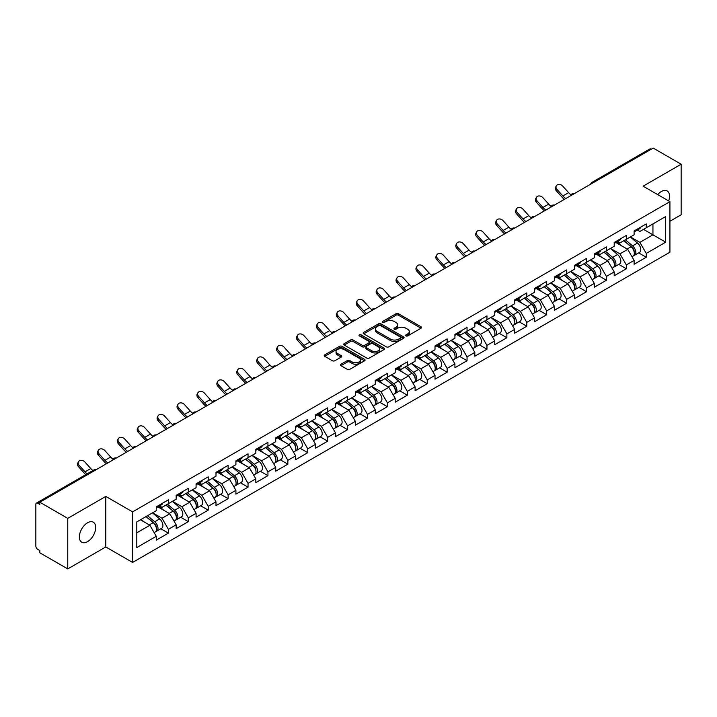 <?xml version="1.0" encoding="UTF-8"?>
<svg xmlns="http://www.w3.org/2000/svg" width="717" height="717" viewBox="0 0 717 717"><rect width="100%" height="100%" fill="white"/><g stroke="black" fill="none" stroke-linecap="round" stroke-linejoin="round"><path stroke-width="1.08" d="M405.947 335.897A1.237 0.717 0 0 0 407.704 335.897L421.013 328.216A1.775 1.022 0 0 0 421.533 327.49A1.775 1.022 0 0 0 421.013 326.764L398.464 313.75A1.775 1.022 0 0 0 395.963 313.75L382.645 321.431A1.237 0.717 0 0 0 382.286 321.942A1.237 0.717 0 0 0 382.645 322.444A1.237 0.717 0 0 0 384.402 322.444L386.122 321.449A5.673 3.271 0 0 1 394.144 321.449L396.026 322.533A5.673 3.271 0 0 1 397.684 324.855A5.673 3.271 0 0 1 396.026 327.167L394.296 328.162A1.237 0.717 0 0 0 393.938 328.664A1.237 0.717 0 0 0 394.296 329.175A1.237 0.717 0 0 0 396.053 329.175L397.774 328.18A5.673 3.271 0 0 1 405.795 328.18L407.677 329.264A5.673 3.271 0 0 1 409.335 331.577A5.673 3.271 0 0 1 407.677 333.889L405.947 334.884A1.237 0.717 0 0 0 405.589 335.395A1.237 0.717 0 0 0 405.947 335.897L405.947 334.884M87.537 522.783A11.553 6.668 -60 0 1 93.318 522.209A11.553 6.668 -60 0 1 95.083 531.467A11.553 6.668 -60 0 1 87.537 541.649A11.553 6.668 -60 0 1 81.765 542.222A11.553 6.668 -60 0 1 79.99 532.964A11.553 6.668 -60 0 1 87.537 522.783M657.704 194.603A11.553 6.668 -60 0 1 661.37 191.493A11.553 6.668 -60 0 1 667.142 190.919A11.553 6.668 -60 0 1 668.665 200.939M340.96 364.236A1.775 1.022 0 0 0 340.441 364.953A1.775 1.022 0 0 0 340.96 365.679L347.288 369.336A1.775 1.022 0 0 0 349.797 369.336L364.577 360.794A1.775 1.022 0 0 0 365.096 360.077A1.775 1.022 0 0 0 364.577 359.351L342.027 346.329A1.775 1.022 0 0 0 339.526 346.329L324.738 354.87A1.775 1.022 0 0 0 324.218 355.587A1.775 1.022 0 0 0 324.738 356.313L332.383 360.723A1.775 1.022 0 0 0 334.884 360.723L341.211 357.075A1.775 1.022 0 0 0 341.731 356.349A1.775 1.022 0 0 0 341.211 355.623L337.42 353.436A4.741 2.734 0 0 1 336.04 351.5A4.741 2.734 0 0 1 338.962 348.973A4.741 2.734 0 0 1 344.124 349.573L358.975 358.142A4.741 2.734 0 0 1 360.355 360.077A4.741 2.734 0 0 1 357.433 362.605A4.741 2.734 0 0 1 352.271 362.013L349.797 360.579A1.775 1.022 0 0 0 347.288 360.579L340.96 364.236L340.96 365.679M105.793 496.406L67.756 518.364L39.802 502.223L653.196 148.087L681.15 164.22L643.113 186.187L669.92 201.656L132.591 511.875L105.793 496.406L105.793 546.954L132.591 562.433L132.591 511.875M386.248 346.84A1.775 1.022 0 0 0 388.757 346.84L403.537 338.307A1.775 1.022 0 0 0 404.056 337.582A1.775 1.022 0 0 0 403.537 336.856L380.987 323.842A1.775 1.022 0 0 0 378.486 323.842L363.698 332.374A1.775 1.022 0 0 0 363.178 333.1A1.775 1.022 0 0 0 363.698 333.817L386.248 346.84M359.871 336.165A1.237 0.717 0 0 1 361.135 336.345L361.135 334.866L384.061 348.103A1.775 1.022 0 0 1 384.581 348.829A1.775 1.022 0 0 1 384.061 349.555L369.273 358.088A1.775 1.022 0 0 1 366.772 358.088L344.223 345.065L344.223 343.622A1.775 1.022 0 0 0 343.703 344.339A1.775 1.022 0 0 0 344.223 345.065M344.223 343.622L350.55 339.966A1.775 1.022 0 0 1 353.051 339.966L362.202 345.244A1.775 1.022 0 0 0 364.702 345.244L368.897 342.825A1.775 1.022 0 0 0 369.416 342.099A1.775 1.022 0 0 0 368.897 341.382L359.378 335.879A1.237 0.717 0 0 1 359.011 335.377A1.237 0.717 0 0 1 359.782 334.714A1.237 0.717 0 0 1 361.135 334.866M132.591 562.433L669.92 252.205L669.92 201.656M160.823 528.77L168.396 533.134L168.396 529.307L162.015 518.257L152.569 512.798M168.396 533.134L156.27 540.134L156.27 536.307L136.804 547.546L136.804 521.904L156.27 510.665L156.27 506.829L168.396 499.83L168.396 503.666L176.176 499.166L176.176 495.339L188.302 488.34L188.302 492.167L196.091 487.677L196.091 483.841L208.217 476.841L208.217 480.677L215.996 476.178L215.996 472.342L228.123 465.342L228.123 469.178L235.911 464.679L235.911 460.852L248.037 453.852L248.037 457.679L255.826 453.189L255.826 449.353L267.943 442.353L267.943 446.189L275.731 441.69L275.731 437.863L287.858 430.863L287.858 434.69L295.646 430.2L295.646 426.364L307.763 419.364L307.763 423.2L315.552 418.701L315.552 414.874L327.678 407.865L327.678 411.701L335.466 407.211L335.466 403.375L347.584 396.376L347.584 400.203L355.372 395.712L355.372 391.876L367.498 384.877L367.498 388.713L375.287 384.213L375.287 380.386L387.404 373.387L387.404 377.214L395.192 372.723L395.192 368.888L407.319 361.888L407.319 365.724L415.107 361.225L415.107 357.398L427.233 350.398L427.233 354.225L435.013 349.735L435.013 345.899L447.139 338.899L447.139 342.735L454.928 338.236L454.928 334.4L467.054 327.4L467.054 331.236L474.833 326.737L474.833 322.91L486.96 315.91L486.96 319.737L494.748 315.247L494.748 311.411L506.874 304.411L506.874 308.247L514.654 303.748L514.654 299.921L526.78 292.921L526.78 296.748L534.568 292.258L534.568 288.422L546.695 281.423L546.695 285.258L554.474 280.759L554.474 276.932L566.6 269.933L566.6 273.76L574.389 269.269L574.389 265.433L586.515 258.434L586.515 262.261L594.294 257.77L594.294 253.935L606.421 246.935L606.421 250.771L614.209 246.272L614.209 242.445L626.335 235.445L626.335 239.272L634.115 234.782L634.115 230.946L646.241 223.946L646.241 227.782L665.708 216.543L665.708 242.185L646.241 253.424L639.86 242.373L630.413 236.915M638.668 252.886L646.241 257.251L646.241 253.424M646.241 257.251L634.115 264.25L634.115 260.423L626.335 264.914L619.954 253.863L610.508 248.414M618.762 264.376L626.335 268.75L626.335 264.914M626.335 268.75L614.209 275.749L614.209 271.922L606.421 276.412L600.039 265.362L590.593 259.904M598.847 275.875L606.421 280.248L606.421 276.412M606.421 280.248L594.294 287.248L594.294 283.412L586.515 287.911L580.134 276.852L570.687 271.402M578.942 287.365L586.515 291.738L586.515 287.911M586.515 291.738L574.389 298.738L574.389 294.911L566.6 299.401L560.219 288.351L550.773 282.901M559.027 298.864L566.6 303.237L566.6 299.401M566.6 303.237L554.474 310.237L554.474 306.401L546.695 310.9L540.313 299.849L530.867 294.391M539.121 310.362L546.695 314.727L546.695 310.9M546.695 314.727L534.568 321.727L534.568 317.9L526.78 322.39L520.399 311.339L510.952 305.89M519.207 321.852L526.78 326.226L526.78 322.39M526.78 326.226L514.654 333.226L514.654 329.39L506.874 333.889L500.493 322.838L491.046 317.38M499.301 333.351L506.874 337.725L506.874 333.889M506.874 337.725L494.748 344.725L494.748 340.889L486.96 345.388L480.578 334.328L471.132 328.879M479.386 344.841L486.96 349.215L486.96 345.388M486.96 349.215L474.833 356.215L474.833 352.388L467.054 356.878L460.673 345.827L451.226 340.369M459.48 356.34L467.054 360.714L467.054 356.878M467.054 360.714L454.928 367.713L454.928 363.877L447.139 368.377L440.758 357.317L431.311 351.868M439.566 367.83L447.139 372.204L447.139 368.377M447.139 372.204L435.013 379.203L435.013 375.376L427.233 379.867L420.843 368.816L411.406 363.367M419.66 379.329L427.233 383.703L427.233 379.867M427.233 383.703L415.107 390.702L415.107 386.866L407.319 391.365L400.937 380.315L391.491 374.857M399.745 390.828L407.319 395.192L407.319 391.365M407.319 395.192L395.192 402.192L395.192 398.365L387.404 402.855L381.023 391.805L371.585 386.355M379.84 402.318L387.404 406.691L387.404 402.855M387.404 406.691L375.287 413.691L375.287 409.864L367.498 414.354L361.117 403.304L351.671 397.845M359.925 413.817L367.498 418.19L367.498 414.354M367.498 418.19L355.372 425.19L355.372 421.354L347.584 425.853L341.202 414.793L331.765 409.344M340.019 425.306L347.584 429.68L347.584 425.853M347.584 429.68L335.466 436.68L335.466 432.853L327.678 437.343L321.297 426.292L311.85 420.843M320.105 436.805L327.678 441.179L327.678 437.343M327.678 441.179L315.552 448.179L315.552 444.343L307.763 448.842L301.382 437.791L291.944 432.333M300.19 448.304L307.763 452.669L307.763 448.842M307.763 452.669L295.646 459.669L295.646 455.842L287.858 460.332L281.476 449.281L272.03 443.832M280.284 459.794L287.858 464.168L287.858 460.332M287.858 464.168L275.731 471.168L275.731 467.332L267.943 471.831L261.562 460.78L252.124 455.322M260.37 471.293L267.943 475.658L267.943 471.831M267.943 475.658L255.826 482.666L255.826 478.831L248.037 483.33L241.656 472.27L232.209 466.821M240.464 482.783L248.037 487.157L248.037 483.33M248.037 487.157L235.911 494.156L235.911 490.329L228.123 494.82L221.741 483.769L212.295 478.311M220.549 494.282L228.123 498.656L228.123 494.82M228.123 498.656L215.996 505.655L215.996 501.819L208.217 506.319L201.835 495.259L192.389 489.81M200.643 505.772L208.217 510.146L208.217 506.319M208.217 510.146L196.091 517.145L196.091 513.318L188.302 517.808L181.921 506.758L172.474 501.308M180.729 517.271L188.302 521.644L188.302 517.808M188.302 521.644L176.176 528.644L176.176 524.808L168.396 529.307M159.541 505.924L162.015 507.349L168.396 503.666M162.015 518.257L169.795 513.757L157.883 506.883M176.176 524.808L169.795 513.757M179.456 494.425L181.921 495.85L188.302 492.167M181.921 506.758L189.709 502.267L177.798 495.384M196.091 513.318L189.709 502.267M199.362 482.935L201.835 484.36L208.217 480.677M201.835 495.259L209.615 490.769L197.704 483.894M215.996 501.819L209.615 490.769M219.277 471.436L221.741 472.862L228.123 469.178M221.741 483.769L229.53 479.27L217.618 472.395M235.911 490.329L229.53 479.27M239.191 459.947L241.656 461.363L248.037 457.679M241.656 472.27L249.435 467.78L237.524 460.897M255.826 478.831L249.435 467.78M259.097 448.448L261.562 449.873L267.943 446.189M261.562 460.78L269.35 456.281L257.439 449.407M275.731 467.332L269.35 456.281M279.012 436.949L281.476 438.374L287.858 434.69M281.476 449.281L289.265 444.791L277.345 437.908M295.646 455.842L289.265 444.791M298.917 425.459L301.382 426.884L307.763 423.2M301.382 437.791L309.17 433.292L297.259 426.418M315.552 444.343L309.17 433.292M318.832 413.96L321.297 415.385L327.678 411.701M321.297 426.292L329.085 421.793L317.165 414.919M335.466 432.853L329.085 421.793M338.738 402.47L341.202 403.895L347.584 400.203M341.202 414.793L348.991 410.303L337.08 403.429M355.372 421.354L348.991 410.303M358.652 390.971L361.117 392.396L367.498 388.713M361.117 403.304L368.905 398.804L356.994 391.93M375.287 409.864L368.905 398.804M378.558 379.472L381.023 380.897L387.404 377.214M381.023 391.805L388.811 387.314L376.9 380.431M395.192 398.365L388.811 387.314M398.473 367.982L400.937 369.407L407.319 365.724M400.937 380.315L408.726 375.816L396.815 368.941M415.107 386.866L408.726 375.816M418.378 356.483L420.843 357.908L427.233 354.225M420.843 368.816L428.632 364.326L416.72 357.442M435.013 375.376L428.632 364.326M438.293 344.994L440.758 346.419L447.139 342.735M440.758 357.317L448.546 352.827L436.635 345.952M454.928 363.877L448.546 352.827M458.199 333.495L460.673 334.92L467.054 331.236M460.673 345.827L468.452 341.328L456.541 334.454M474.833 352.388L468.452 341.328M478.114 322.005L480.578 323.421L486.96 319.737M480.578 334.328L488.367 329.838L476.455 322.955M494.748 340.889L488.367 329.838M498.019 310.506L500.493 311.931L506.874 308.247M500.493 322.838L508.272 318.339L496.361 311.465M514.654 329.39L508.272 318.339M517.934 299.007L520.399 300.432L526.78 296.748M520.399 311.339L528.187 306.849L516.276 299.966M534.568 317.9L528.187 306.849M537.84 287.517L540.313 288.942L546.695 285.258M540.313 299.849L548.093 295.35L536.182 288.476M554.474 306.401L548.093 295.35M557.754 276.018L560.219 277.443L566.6 273.76M560.219 288.351L568.007 283.851L556.096 276.977M574.389 294.911L568.007 283.851M577.66 264.528L580.134 265.953L586.515 262.261M580.134 276.852L587.913 272.361L576.002 265.487M594.294 283.412L587.913 272.361M597.575 253.029L600.039 254.454L606.421 250.771M600.039 265.362L607.828 260.863L595.917 253.988M614.209 271.922L607.828 260.863M617.48 241.53L619.954 242.955L626.335 239.272M619.954 253.863L627.733 249.373L615.822 242.489M634.115 260.423L627.733 249.373M651.287 149.19L593.47 182.575M592.654 183.041A2.707 1.559 120 0 1 593.344 182.494A2.707 1.559 60 0 0 591.982 182.369L649.799 148.984A2.707 1.559 60 0 1 651.153 149.118M637.395 230.04L639.86 231.466L646.241 227.782M639.86 242.373L652.945 234.817L652.945 223.91L665.708 216.543M643.499 229.368L665.708 242.185M669.92 221.257L681.15 214.777L681.15 164.22M67.756 518.364L67.756 568.913L39.802 552.78L39.802 550.566L37.768 549.383A2.707 1.559 -120 0 1 35.85 546.067L35.85 504.365A2.707 1.559 -120 0 1 36.415 503.119A2.707 1.559 -120 0 1 37.768 503.253L39.802 504.436L39.802 502.223M67.756 568.913L105.793 546.954M136.804 532.803L149.889 525.256L140.442 519.798M156.27 536.307L149.889 525.256M406.449 336.076L407.677 335.368A5.673 3.271 0 0 0 409.335 333.055L409.335 331.577M397.684 324.855L397.684 326.325A5.673 3.271 0 0 1 396.026 328.637L394.798 329.345M421.013 326.764L421.013 328.216L398.464 315.22A1.775 1.022 0 0 0 395.963 315.22L383.147 322.623M403.519 338.316L380.987 325.312A1.775 1.022 0 0 0 378.486 325.312L363.725 333.835M400.409 338.083A1.237 0.717 0 0 0 400.767 337.582A1.237 0.717 0 0 0 400.409 337.071L380.61 325.643A1.237 0.717 0 0 0 378.863 325.643L377.043 326.692A5.673 3.271 0 0 0 375.385 329.013A5.673 3.271 0 0 0 377.043 331.326L390.577 339.132A5.673 3.271 0 0 0 398.589 339.132L400.409 338.083L400.409 339.562A1.237 0.717 0 0 0 400.767 339.051L400.767 337.582M375.385 329.013L375.385 330.483A5.673 3.271 0 0 0 377.043 332.796L377.043 331.326M400.409 339.562L398.589 340.611A5.673 3.271 0 0 1 390.577 340.611L377.043 332.796M344.241 345.083L350.55 341.444L350.55 339.966M369.416 342.099L369.416 343.577A1.775 1.022 0 0 1 368.897 344.294L364.702 346.723A1.775 1.022 0 0 1 362.202 346.723L353.051 341.444A1.775 1.022 0 0 0 350.55 341.444M361.135 336.345L384.034 349.564M371.684 350.73A4.741 2.734 0 0 0 376.855 351.321A4.741 2.734 0 0 0 379.777 348.794A4.741 2.734 0 0 0 378.388 346.858L373.163 343.837A1.775 1.022 0 0 0 370.653 343.837L366.459 346.257A1.775 1.022 0 0 0 365.939 346.983A1.775 1.022 0 0 0 366.459 347.709L371.684 350.73L371.684 352.199A4.741 2.734 0 0 0 376.855 352.791A4.741 2.734 0 0 0 379.777 350.263L379.777 348.794M365.939 346.983L365.939 348.453A1.775 1.022 0 0 0 366.459 349.179L366.459 347.709M371.684 352.199L366.459 349.179M360.355 360.077L360.355 361.547A4.741 2.734 0 0 1 357.433 364.075A4.741 2.734 0 0 1 352.271 363.483L349.797 362.058A1.775 1.022 0 0 0 347.288 362.058L340.987 365.697M336.04 351.5L336.04 352.979A4.741 2.734 0 0 0 337.42 354.915L337.42 353.436M341.211 355.623L341.211 357.075L337.42 354.915M364.55 360.812L342.027 347.808A1.775 1.022 0 0 0 339.526 347.808L324.765 356.331M632.6 247.903L631.704 247.392M633.738 255.494A5.96 3.442 -120 0 0 634.608 255.225A5.96 3.442 -120 0 0 635.674 251.067A5.96 3.442 -120 0 0 632.573 245.877L625.394 239.819M634.608 255.225L639.519 252.393A5.96 3.442 -120 0 0 640.595 248.225A5.96 3.442 -120 0 0 637.494 243.045L630.306 236.977M624.005 240.616L632.206 247.526A3.612 2.088 60 0 1 634.151 251.981M631.991 256.74L633.075 256.112A5.96 3.442 -120 0 0 634.151 251.954A5.96 3.442 -120 0 0 631.041 246.765L623.862 240.706M621.791 245.94L616.943 241.844M564.342 199.389A14.439 8.335 60 0 1 562.173 197.309L556.32 190.785A4.06 3.11 -152.4 0 1 555.585 187.245L556.284 185.909A4.06 3.11 27.6 0 0 557.01 189.449L562.872 195.974A12.09 6.982 -120 0 0 565.803 198.546M571.064 194.89A12.09 6.982 -120 0 1 568.617 192.658L562.755 186.133A4.06 3.11 27.6 0 0 556.284 185.909M635.719 230.023A5.96 3.442 60 0 1 634.608 231.645A5.96 3.442 60 0 1 634.115 231.851M640.631 227.19A5.96 3.442 60 0 1 639.519 228.813L634.608 231.645M612.685 259.402L611.798 258.882M613.833 266.993A5.96 3.442 -120 0 0 614.693 266.724A5.96 3.442 -120 0 0 615.769 262.565A5.96 3.442 -120 0 0 612.668 257.376L605.48 251.308M614.693 266.724L619.613 263.883A5.96 3.442 -120 0 0 620.68 259.724A5.96 3.442 -120 0 0 617.579 254.535L610.4 248.476M604.099 252.115L612.291 259.025A3.612 2.088 60 0 1 614.245 263.471M612.085 268.23L613.169 267.611A5.96 3.442 -120 0 0 614.236 263.444A5.96 3.442 -120 0 0 611.135 258.254L603.947 252.196M601.877 257.43L597.028 253.343M592.78 270.892L591.884 270.381M593.918 278.492A5.96 3.442 -120 0 0 594.787 278.223A5.96 3.442 -120 0 0 595.854 274.055A5.96 3.442 -120 0 0 592.753 268.866L585.574 262.807M594.787 278.223L599.699 275.382A5.96 3.442 -120 0 0 600.774 271.223A5.96 3.442 -120 0 0 597.673 266.034L590.485 259.966M584.185 263.605L592.385 270.515A3.612 2.088 60 0 1 594.33 274.969M592.17 279.729L593.255 279.101A5.96 3.442 -120 0 0 594.321 274.943A5.96 3.442 -120 0 0 591.22 269.753L584.041 263.695M581.971 268.929L577.122 264.833M572.865 282.39L571.978 281.871M574.012 289.982A5.96 3.442 -120 0 0 574.873 289.713A5.96 3.442 -120 0 0 575.948 285.554A5.96 3.442 -120 0 0 572.847 280.365L565.659 274.306M574.873 289.713L579.793 286.881A5.96 3.442 -120 0 0 580.86 282.713A5.96 3.442 -120 0 0 577.759 277.524L570.58 271.465M564.279 275.104L572.471 282.014A3.612 2.088 60 0 1 574.425 286.459M572.256 291.227L573.349 290.6A5.96 3.442 -120 0 0 574.416 286.433A5.96 3.442 -120 0 0 571.315 281.243L564.127 275.185M562.056 280.419L557.208 276.332M552.959 293.88L552.063 293.37M554.098 301.481A5.96 3.442 -120 0 0 554.967 301.212A5.96 3.442 -120 0 0 556.034 297.044A5.96 3.442 -120 0 0 552.932 291.855L545.754 285.796M554.967 301.212L559.878 298.371A5.96 3.442 -120 0 0 560.954 294.212A5.96 3.442 -120 0 0 557.844 289.023L550.665 282.964M544.364 286.594L552.565 293.513A3.612 2.088 60 0 1 554.51 297.958M552.35 302.717L553.434 302.09A5.96 3.442 -120 0 0 554.501 297.931A5.96 3.442 -120 0 0 551.4 292.742L544.221 286.683M542.151 291.918L537.302 287.831M533.045 305.379L532.157 304.859M534.192 312.97A5.96 3.442 -120 0 0 535.052 312.702A5.96 3.442 -120 0 0 536.128 308.543A5.96 3.442 -120 0 0 533.027 303.354L525.839 297.295M535.052 312.702L539.973 309.869A5.96 3.442 -120 0 0 541.039 305.702A5.96 3.442 -120 0 0 537.938 300.513L530.75 294.454M524.459 298.093L532.65 305.003A3.612 2.088 60 0 1 534.604 309.448M532.435 314.216L533.52 313.589A5.96 3.442 -120 0 0 534.595 309.43A5.96 3.442 -120 0 0 531.494 304.241L524.306 298.173M522.236 303.416L517.387 299.321M544.427 210.888A14.439 8.335 60 0 1 542.267 208.799L536.406 202.275A4.06 3.11 -152.4 0 1 535.68 198.734L536.379 197.408A4.06 3.11 27.6 0 0 537.105 200.948L542.966 207.464A12.09 6.982 -120 0 0 545.888 210.045M551.149 206.388A12.09 6.982 -120 0 1 548.711 204.148L542.85 197.632A4.06 3.11 27.6 0 0 536.379 197.408M615.804 241.521A5.96 3.442 60 0 1 614.693 243.144A5.96 3.442 60 0 1 614.209 243.35M620.716 238.68A5.96 3.442 60 0 1 619.613 240.303L614.693 243.144M524.521 222.378A14.439 8.335 60 0 1 522.352 220.298L516.491 213.774A4.06 3.11 -152.4 0 1 515.765 210.233L516.464 208.898A4.06 3.11 27.6 0 0 517.19 212.438L523.052 218.963A12.09 6.982 -120 0 0 525.973 221.535M531.243 217.887A12.09 6.982 -120 0 1 528.796 215.647L522.935 209.122A4.06 3.11 27.6 0 0 516.464 208.898M595.899 253.011A5.96 3.442 60 0 1 594.787 254.643A5.96 3.442 60 0 1 594.294 254.84M600.81 250.179A5.96 3.442 60 0 1 599.699 251.801L594.787 254.643M504.607 233.876A14.439 8.335 60 0 1 502.447 231.797L496.585 225.272A4.06 3.11 -152.4 0 1 495.859 221.732L496.558 220.397A4.06 3.11 27.6 0 0 497.284 223.937L503.146 230.462A12.09 6.982 -120 0 0 506.068 233.034M511.329 229.377A12.09 6.982 -120 0 1 508.891 227.146L503.029 220.621A4.06 3.11 27.6 0 0 496.558 220.397M575.984 264.51A5.96 3.442 60 0 1 574.873 266.132A5.96 3.442 60 0 1 574.389 266.339M580.895 261.678A5.96 3.442 60 0 1 579.793 263.3L574.873 266.132M484.701 245.366A14.439 8.335 60 0 1 482.532 243.287L476.671 236.762A4.06 3.11 -152.4 0 1 475.945 233.222L476.644 231.887A4.06 3.11 27.6 0 0 477.37 235.427L483.231 241.952A12.09 6.982 -120 0 0 486.153 244.524M491.423 240.876A12.09 6.982 -120 0 1 488.976 238.636L483.115 232.111A4.06 3.11 27.6 0 0 476.644 231.887M556.078 276.009A5.96 3.442 60 0 1 554.967 277.631A5.96 3.442 60 0 1 554.474 277.829M560.99 273.168A5.96 3.442 60 0 1 559.878 274.79L554.967 277.631M464.786 256.865A14.439 8.335 60 0 1 462.626 254.786L456.765 248.261A4.06 3.11 -152.4 0 1 456.039 244.721L456.738 243.386A4.06 3.11 27.6 0 0 457.464 246.926L463.325 253.451A12.09 6.982 -120 0 0 466.247 256.023M471.508 252.366A12.09 6.982 -120 0 1 469.07 250.134L463.209 243.61A4.06 3.11 27.6 0 0 456.738 243.386M536.164 287.499A5.96 3.442 60 0 1 535.052 289.121A5.96 3.442 60 0 1 534.568 289.327M541.075 284.667A5.96 3.442 60 0 1 539.973 286.289L535.052 289.121M513.139 316.878L512.243 316.358M514.277 324.469A5.96 3.442 -120 0 0 515.147 324.201A5.96 3.442 -120 0 0 516.213 320.033A5.96 3.442 -120 0 0 513.112 314.853L505.933 308.785M515.147 324.201L520.058 321.359A5.96 3.442 -120 0 0 521.134 317.201A5.96 3.442 -120 0 0 518.024 312.012L510.845 305.953M504.544 309.583L512.745 316.502A3.612 2.088 60 0 1 514.689 320.947M512.53 325.706L513.614 325.088A5.96 3.442 -120 0 0 514.681 320.92A5.96 3.442 -120 0 0 511.579 315.731L504.401 309.672M502.33 314.906L497.481 310.82M444.881 268.364A14.439 8.335 60 0 1 442.712 266.276L436.85 259.751A4.06 3.11 -152.4 0 1 436.124 256.211L436.823 254.876A4.06 3.11 27.6 0 0 437.549 258.416L443.411 264.94A12.09 6.982 -120 0 0 446.332 267.522M451.602 263.865A12.09 6.982 -120 0 1 449.156 261.624L443.294 255.109A4.06 3.11 27.6 0 0 436.823 254.876M516.258 298.998A5.96 3.442 60 0 1 515.147 300.62A5.96 3.442 60 0 1 514.654 300.817M521.169 296.157A5.96 3.442 60 0 1 520.058 297.779L515.147 300.62M493.224 328.368L492.337 327.857M494.372 335.959A5.96 3.442 -120 0 0 495.232 335.69A5.96 3.442 -120 0 0 496.307 331.532A5.96 3.442 -120 0 0 493.206 326.343L486.018 320.284M495.232 335.69L500.152 332.858A5.96 3.442 -120 0 0 501.219 328.7A5.96 3.442 -120 0 0 498.118 323.51L490.93 317.443M484.638 321.082L492.83 327.992A3.612 2.088 60 0 1 494.784 332.446M492.615 337.205L493.699 336.578A5.96 3.442 -120 0 0 494.775 332.419A5.96 3.442 -120 0 0 491.674 327.23L484.486 321.171M482.416 326.405L477.567 322.309M424.966 279.854A14.439 8.335 60 0 1 422.806 277.775L416.944 271.25A4.06 3.11 -152.4 0 1 416.218 267.71L416.918 266.374A4.06 3.11 27.6 0 0 417.644 269.915L423.505 276.439A12.09 6.982 -120 0 0 426.427 279.012M431.688 275.364A12.09 6.982 -120 0 1 429.25 273.123L423.388 266.599A4.06 3.11 27.6 0 0 416.918 266.374M496.343 310.488A5.96 3.442 60 0 1 495.232 312.11A5.96 3.442 60 0 1 494.748 312.316M501.255 307.656A5.96 3.442 60 0 1 500.152 309.278L495.232 312.11M473.319 339.867L472.422 339.347M474.457 347.458A5.96 3.442 -120 0 0 475.326 347.189A5.96 3.442 -120 0 0 476.393 343.031A5.96 3.442 -120 0 0 473.292 337.841L466.113 331.783M475.326 347.189L480.238 344.348A5.96 3.442 -120 0 0 481.313 340.19A5.96 3.442 -120 0 0 478.203 335L471.024 328.942M464.724 332.58L472.924 339.491A3.612 2.088 60 0 1 474.869 343.936M472.709 348.704L473.794 348.077A5.96 3.442 -120 0 0 474.86 343.909A5.96 3.442 -120 0 0 471.759 338.72L464.58 332.661M462.51 337.895L457.661 333.808M405.051 291.353A14.439 8.335 60 0 1 402.891 289.265L397.03 282.749A4.06 3.11 -152.4 0 1 396.304 279.209L397.003 277.873A4.06 3.11 27.6 0 0 397.729 281.414L403.59 287.938A12.09 6.982 -120 0 0 406.512 290.51M411.782 286.854A12.09 6.982 -120 0 1 409.335 284.622L403.474 278.097A4.06 3.11 27.6 0 0 397.003 277.873M476.438 321.987A5.96 3.442 60 0 1 475.326 323.609A5.96 3.442 60 0 1 474.833 323.815M481.349 319.146A5.96 3.442 60 0 1 480.238 320.777L475.326 323.609M453.404 351.357L452.517 350.846M454.551 358.957A5.96 3.442 -120 0 0 455.412 358.688A5.96 3.442 -120 0 0 456.487 354.521A5.96 3.442 -120 0 0 453.386 349.331L446.198 343.273M455.412 358.688L460.332 355.847A5.96 3.442 -120 0 0 461.398 351.688A5.96 3.442 -120 0 0 458.297 346.499L451.11 340.441M444.818 344.07L453.01 350.989A3.612 2.088 60 0 1 454.954 355.435M452.794 360.194L453.879 359.567A5.96 3.442 -120 0 0 454.954 355.408A5.96 3.442 -120 0 0 451.853 350.219L444.665 344.16M442.595 349.394L437.746 345.307M385.146 302.843A14.439 8.335 60 0 1 382.986 300.764L377.124 294.239A4.06 3.11 -152.4 0 1 376.398 290.699L377.097 289.363A4.06 3.11 27.6 0 0 377.823 292.903L383.685 299.428A12.09 6.982 -120 0 0 386.606 302M391.867 298.353A12.09 6.982 -120 0 1 389.421 296.112L383.568 289.587A4.06 3.11 27.6 0 0 377.097 289.363M456.523 333.486A5.96 3.442 60 0 1 455.412 335.108A5.96 3.442 60 0 1 454.928 335.305M461.434 330.645A5.96 3.442 60 0 1 460.332 332.267L455.412 335.108M433.498 362.856L432.602 362.336M434.636 370.447A5.96 3.442 -120 0 0 435.506 370.178A5.96 3.442 -120 0 0 436.572 366.02A5.96 3.442 -120 0 0 433.471 360.83L426.292 354.772M435.506 370.178L440.417 367.346A5.96 3.442 -120 0 0 441.484 363.178A5.96 3.442 -120 0 0 438.383 357.989L431.204 351.93M424.903 355.569L433.104 362.479A3.612 2.088 60 0 1 435.049 366.925M432.889 371.693L433.973 371.065A5.96 3.442 -120 0 0 435.04 366.898A5.96 3.442 -120 0 0 431.939 361.718L424.76 355.65M422.689 360.884L417.841 356.797M365.231 314.342A14.439 8.335 60 0 1 363.071 312.262L357.209 305.738A4.06 3.11 -152.4 0 1 356.483 302.198L357.183 300.862A4.06 3.11 27.6 0 0 357.908 304.402L363.77 310.927A12.09 6.982 -120 0 0 366.692 313.499M371.962 309.843A12.09 6.982 -120 0 1 369.515 307.611L363.653 301.086A4.06 3.11 27.6 0 0 357.183 300.862M436.608 344.976A5.96 3.442 60 0 1 435.506 346.598A5.96 3.442 60 0 1 435.013 346.804M441.529 342.143A5.96 3.442 60 0 1 440.417 343.766L435.506 346.598M413.584 374.355L412.696 373.835M414.731 381.946A5.96 3.442 -120 0 0 415.591 381.677A5.96 3.442 -120 0 0 416.667 377.509A5.96 3.442 -120 0 0 413.566 372.32L406.378 366.262M415.591 381.677L420.512 378.836A5.96 3.442 -120 0 0 421.578 374.677A5.96 3.442 -120 0 0 418.477 369.488L411.289 363.429M404.997 367.059L413.189 373.978A3.612 2.088 60 0 1 415.134 378.424M412.974 383.183L414.059 382.555A5.96 3.442 -120 0 0 415.134 378.397A5.96 3.442 -120 0 0 412.033 373.207L404.845 367.149M402.775 372.383L397.926 368.296M345.325 325.841A14.439 8.335 60 0 1 343.165 323.752L337.304 317.228A4.06 3.11 -152.4 0 1 336.578 313.688L337.277 312.352A4.06 3.11 27.6 0 0 338.003 315.892L343.864 322.417A12.09 6.982 -120 0 0 346.786 324.989M352.047 321.341A12.09 6.982 -120 0 1 349.6 319.101L343.748 312.576A4.06 3.11 27.6 0 0 337.277 312.352M416.702 356.474A5.96 3.442 60 0 1 415.591 358.097A5.96 3.442 60 0 1 415.107 358.294M421.614 353.633A5.96 3.442 60 0 1 420.512 355.256L415.591 358.097M393.678 385.845L392.782 385.334M394.816 393.436A5.96 3.442 -120 0 0 395.685 393.167A5.96 3.442 -120 0 0 396.752 389.008A5.96 3.442 -120 0 0 393.651 383.819L386.472 377.76M395.685 393.167L400.597 390.335A5.96 3.442 -120 0 0 401.663 386.167A5.96 3.442 -120 0 0 398.562 380.978L391.383 374.919M385.083 378.558L393.274 385.468A3.612 2.088 60 0 1 395.228 389.923M393.068 394.682L394.153 394.054A5.96 3.442 -120 0 0 395.219 389.896A5.96 3.442 -120 0 0 392.118 384.706L384.939 378.639M382.869 383.882L378.02 379.786M325.41 337.331A14.439 8.335 60 0 1 323.25 335.251L317.389 328.727A4.06 3.11 -152.4 0 1 316.663 325.186L317.362 323.851A4.06 3.11 27.6 0 0 318.088 327.391L323.95 333.916A12.09 6.982 -120 0 0 326.871 336.488M332.132 332.831A12.09 6.982 -120 0 1 329.695 330.6L323.833 324.075A4.06 3.11 27.6 0 0 317.362 323.851M396.788 367.964A5.96 3.442 60 0 1 395.685 369.587A5.96 3.442 60 0 1 395.192 369.793M401.708 365.132A5.96 3.442 60 0 1 400.597 366.754L395.685 369.587M373.763 397.343L372.876 396.824M374.91 404.935A5.96 3.442 -120 0 0 375.771 404.666A5.96 3.442 -120 0 0 376.846 400.507A5.96 3.442 -120 0 0 373.745 395.318L366.557 389.25M375.771 404.666L380.682 401.825A5.96 3.442 -120 0 0 381.758 397.666A5.96 3.442 -120 0 0 378.657 392.477L371.469 386.418M365.177 390.057L373.369 396.967A3.612 2.088 60 0 1 375.314 401.412M373.154 406.172L374.238 405.553A5.96 3.442 -120 0 0 375.314 401.386A5.96 3.442 -120 0 0 372.213 396.196L365.025 390.138M362.954 395.372L358.106 391.285M305.505 348.829A14.439 8.335 60 0 1 303.345 346.741L297.483 340.216A4.06 3.11 -152.4 0 1 296.757 336.676L297.456 335.341A4.06 3.11 27.6 0 0 298.182 338.89L304.044 345.406A12.09 6.982 -120 0 0 306.966 347.987M312.227 344.33A12.09 6.982 -120 0 1 309.78 342.09L303.918 335.574A4.06 3.11 27.6 0 0 297.456 335.341M376.882 379.463A5.96 3.442 60 0 1 375.771 381.085A5.96 3.442 60 0 1 375.287 381.283M381.794 376.622A5.96 3.442 60 0 1 380.682 378.244L375.771 381.085M353.857 408.833L352.961 408.323M354.996 416.425A5.96 3.442 -120 0 0 355.865 416.165A5.96 3.442 -120 0 0 356.932 411.997A5.96 3.442 -120 0 0 353.831 406.808L346.652 400.749M355.865 416.165L360.776 413.324A5.96 3.442 -120 0 0 361.843 409.165A5.96 3.442 -120 0 0 358.742 403.976L351.563 397.908M345.262 401.547L353.454 408.457A3.612 2.088 60 0 1 355.408 412.911M353.248 417.67L354.332 417.043A5.96 3.442 -120 0 0 355.399 412.884A5.96 3.442 -120 0 0 352.298 407.695L345.119 401.637M343.049 406.871L338.2 402.775M285.59 360.319A14.439 8.335 60 0 1 283.43 358.24L277.569 351.715A4.06 3.11 -152.4 0 1 276.843 348.175L277.542 346.84A4.06 3.11 27.6 0 0 278.268 350.38L284.129 356.905A12.09 6.982 -120 0 0 287.051 359.477M292.312 355.829A12.09 6.982 -120 0 1 289.874 353.589L284.013 347.064A4.06 3.11 27.6 0 0 277.542 346.84M356.967 390.953A5.96 3.442 60 0 1 355.865 392.584A5.96 3.442 60 0 1 355.372 392.782M361.888 388.121A5.96 3.442 60 0 1 360.776 389.743L355.865 392.584M333.943 420.332L333.047 419.812M335.09 427.924A5.96 3.442 -120 0 0 335.95 427.655A5.96 3.442 -120 0 0 337.026 423.496A5.96 3.442 -120 0 0 333.925 418.307L326.737 412.248M335.95 427.655L340.862 424.822A5.96 3.442 -120 0 0 341.937 420.655A5.96 3.442 -120 0 0 338.836 415.466L331.648 409.407M325.357 413.046L333.548 419.956A3.612 2.088 60 0 1 335.493 424.401M333.333 429.169L334.418 428.542A5.96 3.442 -120 0 0 335.493 424.374A5.96 3.442 -120 0 0 332.392 419.185L325.204 413.126M323.134 418.361L318.285 414.274M265.684 371.818A14.439 8.335 60 0 1 263.524 369.739L257.663 363.214A4.06 3.11 -152.4 0 1 256.937 359.674L257.636 358.339A4.06 3.11 27.6 0 0 258.362 361.879L264.223 368.404A12.09 6.982 -120 0 0 267.145 370.976M272.406 367.319A12.09 6.982 -120 0 1 269.959 365.087L264.098 358.563A4.06 3.11 27.6 0 0 257.636 358.339M337.062 402.452A5.96 3.442 60 0 1 335.95 404.074A5.96 3.442 60 0 1 335.466 404.28M341.973 399.611A5.96 3.442 60 0 1 340.862 401.242L335.95 404.074M314.037 431.822L313.141 431.311M315.175 439.422A5.96 3.442 -120 0 0 316.045 439.154A5.96 3.442 -120 0 0 317.111 434.986A5.96 3.442 -120 0 0 314.01 429.797L306.831 423.738M316.045 439.154L320.956 436.312A5.96 3.442 -120 0 0 322.023 432.154A5.96 3.442 -120 0 0 318.922 426.965L311.743 420.906M305.442 424.536L313.634 431.455A3.612 2.088 60 0 1 315.588 435.9M313.428 440.659L314.512 440.032A5.96 3.442 -120 0 0 315.579 435.873A5.96 3.442 -120 0 0 312.478 430.684L305.299 424.625M303.228 429.859L298.38 425.773M245.77 383.308A14.439 8.335 60 0 1 243.61 381.229L237.748 374.704A4.06 3.11 -152.4 0 1 237.022 371.164L237.721 369.829A4.06 3.11 27.6 0 0 238.447 373.369L244.309 379.893A12.09 6.982 -120 0 0 247.231 382.466M252.492 378.818A12.09 6.982 -120 0 1 250.054 376.577L244.192 370.053A4.06 3.11 27.6 0 0 237.721 369.829M317.147 413.951A5.96 3.442 60 0 1 316.045 415.573A5.96 3.442 60 0 1 315.552 415.77M322.067 411.11A5.96 3.442 60 0 1 320.956 412.732L316.045 415.573M294.122 443.321L293.226 442.801M295.27 450.912A5.96 3.442 -120 0 0 296.13 450.643A5.96 3.442 -120 0 0 297.205 446.485A5.96 3.442 -120 0 0 294.095 441.296L286.917 435.237M296.13 450.643L301.041 447.811A5.96 3.442 -120 0 0 302.117 443.644A5.96 3.442 -120 0 0 299.016 438.454L291.828 432.396M285.536 436.035L293.728 442.945A3.612 2.088 60 0 1 295.673 447.39M293.513 452.158L294.597 451.531A5.96 3.442 -120 0 0 295.673 447.372A5.96 3.442 -120 0 0 292.572 442.183L285.384 436.115M283.314 441.358L278.465 437.262M225.864 394.807A14.439 8.335 60 0 1 223.704 392.728L217.843 386.203A4.06 3.11 -152.4 0 1 217.117 382.663L217.816 381.327A4.06 3.11 27.6 0 0 218.542 384.868L224.394 391.392A12.09 6.982 -120 0 0 227.325 393.965M232.586 390.308A12.09 6.982 -120 0 1 230.139 388.076L224.278 381.552A4.06 3.11 27.6 0 0 217.816 381.327M297.241 425.441A5.96 3.442 60 0 1 296.13 427.063A5.96 3.442 60 0 1 295.646 427.269M302.153 422.609A5.96 3.442 60 0 1 301.041 424.231L296.13 427.063M274.217 454.82L273.32 454.3M275.355 462.411A5.96 3.442 -120 0 0 276.224 462.142A5.96 3.442 -120 0 0 277.291 457.975A5.96 3.442 -120 0 0 274.19 452.794L267.002 446.727M276.224 462.142L281.136 459.301A5.96 3.442 -120 0 0 282.202 455.143A5.96 3.442 -120 0 0 279.101 449.953L271.922 443.895M265.622 447.525L273.813 454.444A3.612 2.088 60 0 1 275.767 458.889M273.607 463.648L274.692 463.03A5.96 3.442 -120 0 0 275.758 458.862A5.96 3.442 -120 0 0 272.657 453.673L265.478 447.614M263.408 452.848L258.559 448.761M205.949 406.306A14.439 8.335 60 0 1 203.789 404.218L197.928 397.693A4.06 3.11 -152.4 0 1 197.202 394.153L197.901 392.817A4.06 3.11 27.6 0 0 198.627 396.358L204.488 402.882A12.09 6.982 -120 0 0 207.41 405.463M212.671 401.807A12.09 6.982 -120 0 1 210.233 399.566L204.372 393.041A4.06 3.11 27.6 0 0 197.901 392.817M277.327 436.94A5.96 3.442 60 0 1 276.224 438.562A5.96 3.442 60 0 1 275.731 438.759M282.247 434.099A5.96 3.442 60 0 1 281.136 435.721L276.224 438.562M254.302 466.31L253.406 465.799M255.449 473.901A5.96 3.442 -120 0 0 256.31 473.632A5.96 3.442 -120 0 0 257.385 469.474A5.96 3.442 -120 0 0 254.275 464.284L247.096 458.226M256.31 473.632L261.221 470.8A5.96 3.442 -120 0 0 262.297 466.642A5.96 3.442 -120 0 0 259.195 461.452L252.008 455.385M245.716 459.023L253.908 465.933A3.612 2.088 60 0 1 255.852 470.388M253.693 475.147L254.777 474.52A5.96 3.442 -120 0 0 255.852 470.361A5.96 3.442 -120 0 0 252.751 465.172L245.564 459.113M243.493 464.347L238.644 460.251M186.044 417.796A14.439 8.335 60 0 1 183.884 415.717L178.022 409.192A4.06 3.11 -152.4 0 1 177.296 405.652L177.986 404.316A4.06 3.11 27.6 0 0 178.721 407.856L184.574 414.381A12.09 6.982 -120 0 0 187.504 416.953M192.765 413.306A12.09 6.982 -120 0 1 190.319 411.065L184.457 404.54A4.06 3.11 27.6 0 0 177.986 404.316M257.421 448.43A5.96 3.442 60 0 1 256.31 450.052A5.96 3.442 60 0 1 255.826 450.258M262.332 445.598A5.96 3.442 60 0 1 261.221 447.22L256.31 450.052M234.396 477.809L233.5 477.289M235.535 485.4A5.96 3.442 -120 0 0 236.404 485.131A5.96 3.442 -120 0 0 237.47 480.973A5.96 3.442 -120 0 0 234.369 475.783L227.181 469.716M236.404 485.131L241.315 482.29A5.96 3.442 -120 0 0 242.382 478.131A5.96 3.442 -120 0 0 239.281 472.942L232.102 466.884M225.801 470.522L233.993 477.432A3.612 2.088 60 0 1 235.947 481.878M233.787 486.646L234.871 486.018A5.96 3.442 -120 0 0 235.938 481.851A5.96 3.442 -120 0 0 232.837 476.662L225.658 470.603M223.579 475.837L218.739 471.75M166.129 429.295A14.439 8.335 60 0 1 163.969 427.207L158.107 420.691A4.06 3.11 -152.4 0 1 157.381 417.142L158.081 415.815A4.06 3.11 27.6 0 0 158.807 419.355L164.668 425.88A12.09 6.982 -120 0 0 167.59 428.452M172.851 424.796A12.09 6.982 -120 0 1 170.413 422.564L164.552 416.039A4.06 3.11 27.6 0 0 158.081 415.815M237.506 459.929A5.96 3.442 60 0 1 236.404 461.551A5.96 3.442 60 0 1 235.911 461.757M242.427 457.087A5.96 3.442 60 0 1 241.315 458.719L236.404 461.551M214.482 489.299L213.585 488.788M215.62 496.899A5.96 3.442 -120 0 0 216.489 496.63A5.96 3.442 -120 0 0 217.565 492.462A5.96 3.442 -120 0 0 214.455 487.273L207.276 481.215M216.489 496.63L221.401 493.789A5.96 3.442 -120 0 0 222.476 489.63A5.96 3.442 -120 0 0 219.375 484.441L212.187 478.382M205.896 482.012L214.087 488.931A3.612 2.088 60 0 1 216.032 493.377M213.872 498.136L214.957 497.508A5.96 3.442 -120 0 0 216.032 493.35A5.96 3.442 -120 0 0 212.931 488.16L205.743 482.102M203.673 487.336L198.824 483.249M146.223 440.785A14.439 8.335 60 0 1 144.063 438.705L138.202 432.181A4.06 3.11 -152.4 0 1 137.476 428.641L138.166 427.305A4.06 3.11 27.6 0 0 138.901 430.845L144.753 437.37A12.09 6.982 -120 0 0 147.684 439.942M152.945 436.295A12.09 6.982 -120 0 1 150.498 434.054L144.637 427.529A4.06 3.11 27.6 0 0 138.166 427.305M217.601 471.428A5.96 3.442 60 0 1 216.489 473.05A5.96 3.442 60 0 1 215.996 473.247M222.512 468.586A5.96 3.442 60 0 1 221.401 470.209L216.489 473.05M194.576 500.798L193.68 500.278M195.714 508.389A5.96 3.442 -120 0 0 196.583 508.12A5.96 3.442 -120 0 0 197.65 503.961A5.96 3.442 -120 0 0 194.549 498.772L187.361 492.713M196.583 508.12L201.495 505.288A5.96 3.442 -120 0 0 202.561 501.12A5.96 3.442 -120 0 0 199.46 495.931L192.281 489.872M185.981 493.511L194.173 500.421A3.612 2.088 60 0 1 196.126 504.867M193.966 509.635L195.051 509.007A5.96 3.442 -120 0 0 196.117 504.84A5.96 3.442 -120 0 0 193.016 499.659L185.837 493.592M183.758 498.826L178.918 494.739M126.309 452.284A14.439 8.335 60 0 1 124.149 450.204L118.287 443.68A4.06 3.11 -152.4 0 1 117.561 440.139L118.26 438.804A4.06 3.11 27.6 0 0 118.986 442.344L124.848 448.869A12.09 6.982 -120 0 0 127.769 451.441M133.03 447.784A12.09 6.982 -120 0 1 130.593 445.553L124.731 439.028A4.06 3.11 27.6 0 0 118.26 438.804M197.686 482.917A5.96 3.442 60 0 1 196.583 484.54A5.96 3.442 60 0 1 196.091 484.746M202.606 480.085A5.96 3.442 60 0 1 201.495 481.707L196.583 484.54M174.661 512.297L173.765 511.777M175.799 519.888A5.96 3.442 -120 0 0 176.669 519.619A5.96 3.442 -120 0 0 177.735 515.451A5.96 3.442 -120 0 0 174.634 510.262L167.455 504.203M176.669 519.619L181.58 516.778A5.96 3.442 -120 0 0 182.656 512.619A5.96 3.442 -120 0 0 179.555 507.43L172.367 501.371M166.075 505.001L174.267 511.92A3.612 2.088 60 0 1 176.212 516.365M174.052 521.125L175.136 520.497A5.96 3.442 -120 0 0 176.212 516.339A5.96 3.442 -120 0 0 173.102 511.149L165.923 505.091M163.852 510.325L159.004 506.238M106.403 463.782A14.439 8.335 60 0 1 104.234 461.694L98.381 455.17A4.06 3.11 -152.4 0 1 97.646 451.629L98.346 450.294A4.06 3.11 27.6 0 0 99.071 453.834L104.933 460.359A12.09 6.982 -120 0 0 107.864 462.931M113.125 459.283A12.09 6.982 -120 0 1 110.678 457.043L104.816 450.518A4.06 3.11 27.6 0 0 98.346 450.294M177.78 494.416A5.96 3.442 60 0 1 176.669 496.039A5.96 3.442 60 0 1 176.176 496.236M182.692 491.575A5.96 3.442 60 0 1 181.58 493.197L176.669 496.039M154.747 523.786L153.859 523.276M155.894 531.378A5.96 3.442 -120 0 0 156.763 531.109A5.96 3.442 -120 0 0 157.83 526.95A5.96 3.442 -120 0 0 154.729 521.761L147.541 515.702M156.763 531.109L161.675 528.277A5.96 3.442 -120 0 0 162.741 524.109A5.96 3.442 -120 0 0 159.64 518.92L152.461 512.861M146.16 516.5L154.352 523.41A3.612 2.088 60 0 1 156.306 527.864M154.146 532.623L155.23 531.996A5.96 3.442 -120 0 0 156.297 527.837A5.96 3.442 -120 0 0 153.196 522.648L146.008 516.581M143.938 521.824L141.097 519.422M85.753 474.636A14.439 8.335 60 0 1 84.328 473.193L78.467 466.668A4.06 3.11 -152.4 0 1 77.741 463.128L78.44 461.793A4.06 3.11 27.6 0 0 79.166 465.333L85.027 471.858A12.09 6.982 -120 0 0 87.133 473.838M92.878 470.522A12.09 6.982 -120 0 1 90.772 468.542L84.911 462.017A4.06 3.11 27.6 0 0 78.44 461.793M157.865 505.906A5.96 3.442 60 0 1 156.763 507.528A5.96 3.442 60 0 1 156.27 507.735M162.777 503.074A5.96 3.442 60 0 1 161.675 504.696L156.763 507.528M95.711 469.949L37.768 503.253M96.266 469.626A2.707 1.559 -60 0 0 95.585 469.877A2.707 1.559 -120 0 0 94.232 469.743L36.415 503.119M572.74 194.54A2.707 1.559 120 0 1 573.43 193.993A2.707 1.559 -60 0 1 574.12 193.742M552.834 206.03A2.707 1.559 120 0 1 553.515 205.492A2.707 1.559 -60 0 1 554.205 205.241M532.919 217.529A2.707 1.559 120 0 1 533.609 216.982A2.707 1.559 -60 0 1 534.299 216.731M513.014 229.028A2.707 1.559 120 0 1 513.695 228.481A2.707 1.559 -60 0 1 514.385 228.23M493.099 240.518A2.707 1.559 120 0 1 493.789 239.971A2.707 1.559 -60 0 1 494.479 239.729M473.193 252.017A2.707 1.559 120 0 1 473.874 251.47A2.707 1.559 -60 0 1 474.564 251.219M453.278 263.506A2.707 1.559 120 0 1 453.969 262.969A2.707 1.559 -60 0 1 454.659 262.718M433.373 275.005A2.707 1.559 120 0 1 434.054 274.459A2.707 1.559 -60 0 1 434.744 274.208M413.458 286.495A2.707 1.559 120 0 1 414.148 285.958A2.707 1.559 -60 0 1 414.838 285.707M393.552 297.994A2.707 1.559 120 0 1 394.233 297.447A2.707 1.559 -60 0 1 394.924 297.197M373.638 309.493A2.707 1.559 120 0 1 374.328 308.946A2.707 1.559 -60 0 1 375.018 308.695M353.732 320.983A2.707 1.559 120 0 1 354.413 320.436A2.707 1.559 -60 0 1 355.103 320.194M333.817 332.482A2.707 1.559 120 0 1 334.507 331.935A2.707 1.559 -60 0 1 335.189 331.684M313.912 343.972A2.707 1.559 120 0 1 314.593 343.434A2.707 1.559 -60 0 1 315.283 343.183M293.997 355.471A2.707 1.559 120 0 1 294.687 354.924A2.707 1.559 -60 0 1 295.368 354.673M274.091 366.97A2.707 1.559 120 0 1 274.772 366.423A2.707 1.559 -60 0 1 275.462 366.172M254.177 378.459A2.707 1.559 120 0 1 254.867 377.913A2.707 1.559 -60 0 1 255.548 377.671M234.271 389.958A2.707 1.559 120 0 1 234.952 389.412A2.707 1.559 -60 0 1 235.642 389.161M214.356 401.448A2.707 1.559 120 0 1 215.046 400.911A2.707 1.559 -60 0 1 215.727 400.66M194.441 412.947A2.707 1.559 120 0 1 195.132 412.4A2.707 1.559 -60 0 1 195.822 412.15M174.536 424.437A2.707 1.559 120 0 1 175.226 423.899A2.707 1.559 -60 0 1 175.907 423.648M154.621 435.936A2.707 1.559 120 0 1 155.311 435.389A2.707 1.559 -60 0 1 156.001 435.138M134.715 447.435A2.707 1.559 120 0 1 135.405 446.888A2.707 1.559 -60 0 1 136.087 446.637M114.801 458.925A2.707 1.559 120 0 1 115.491 458.378A2.707 1.559 -60 0 1 116.181 458.136M407.677 335.368L407.677 333.889M394.296 329.175L394.296 328.162M396.026 328.637L396.026 327.167M382.645 322.444L382.645 321.431M395.963 315.22L395.963 313.75M398.464 315.22L398.464 313.75M363.698 333.817L363.698 332.374M378.486 325.312L378.486 323.842M380.987 325.312L380.987 323.842M403.537 338.307L403.537 336.856M390.577 340.611L390.577 339.132M398.589 340.611L398.589 339.132M353.051 341.444L353.051 339.966M362.202 346.723L362.202 345.244M364.702 346.723L364.702 345.244M368.897 344.294L368.897 342.825M384.061 349.555L384.061 348.103M347.288 362.058L347.288 360.579M349.797 362.058L349.797 360.579M352.271 363.483L352.271 362.013M324.738 356.313L324.738 354.87M339.526 347.808L339.526 346.329M342.027 347.808L342.027 346.329M364.577 360.794L364.577 359.351M632.573 245.877L637.494 243.045M627.133 249.023L631.041 246.765M557.01 189.449L556.32 190.785M568.617 192.658L562.872 195.974M612.668 257.376L617.579 254.535M607.218 260.513L611.135 258.254M592.753 268.866L597.673 266.034M587.313 272.012L591.22 269.753M572.847 280.365L577.759 277.524M567.398 283.502L571.315 281.243M552.932 291.855L557.844 289.023M547.492 295.001L551.4 292.742M533.027 303.354L537.938 300.513M527.578 306.5L531.494 304.241M537.105 200.948L536.406 202.275M548.711 204.148L542.966 207.464M517.19 212.438L516.491 213.774M528.796 215.647L523.052 218.963M497.284 223.937L496.585 225.272M508.891 227.146L503.146 230.462M477.37 235.427L476.671 236.762M488.976 238.636L483.231 241.952M457.464 246.926L456.765 248.261M469.07 250.134L463.325 253.451M513.112 314.853L518.024 312.012M507.672 317.99L511.579 315.731M437.549 258.416L436.85 259.751M449.156 261.624L443.411 264.94M493.206 326.343L498.118 323.51M487.757 329.488L491.674 327.23M417.644 269.915L416.944 271.25M429.25 273.123L423.505 276.439M473.292 337.841L478.203 335M467.851 340.978L471.759 338.72M397.729 281.414L397.03 282.749M409.335 284.622L403.59 287.938M453.386 349.331L458.297 346.499M447.937 352.477L451.853 350.219M377.823 292.903L377.124 294.239M389.421 296.112L383.685 299.428M433.471 360.83L438.383 357.989M428.031 363.976L431.939 361.718M357.908 304.402L357.209 305.738M369.515 307.611L363.77 310.927M413.566 372.32L418.477 369.488M408.116 375.466L412.033 373.207M338.003 315.892L337.304 317.228M349.6 319.101L343.864 322.417M393.651 383.819L398.562 380.978M388.211 386.965L392.118 384.706M318.088 327.391L317.389 328.727M329.695 330.6L323.95 333.916M373.745 395.318L378.657 392.477M368.296 398.455L372.213 396.196M298.182 338.89L297.483 340.216M309.78 342.09L304.044 345.406M353.831 406.808L358.742 403.976M348.39 409.954L352.298 407.695M278.268 350.38L277.569 351.715M289.874 353.589L284.129 356.905M333.925 418.307L338.836 415.466M328.476 421.444L332.392 419.185M258.362 361.879L257.663 363.214M269.959 365.087L264.223 368.404M314.01 429.797L318.922 426.965M308.57 432.943L312.478 430.684M238.447 373.369L237.748 374.704M250.054 376.577L244.309 379.893M294.095 441.296L299.016 438.454M288.655 444.441L292.572 442.183M218.542 384.868L217.843 386.203M230.139 388.076L224.394 391.392M274.19 452.794L279.101 449.953M268.75 455.931L272.657 453.673M198.627 396.358L197.928 397.693M210.233 399.566L204.488 402.882M254.275 464.284L259.195 461.452M248.835 467.43L252.751 465.172M178.721 407.856L178.022 409.192M190.319 411.065L184.574 414.381M234.369 475.783L239.281 472.942M228.92 478.92L232.837 476.662M158.807 419.355L158.107 420.691M170.413 422.564L164.668 425.88M214.455 487.273L219.375 484.441M209.014 490.419L212.931 488.16M138.901 430.845L138.202 432.181M150.498 434.054L144.753 437.37M194.549 498.772L199.46 495.931M189.1 501.918L193.016 499.659M118.986 442.344L118.287 443.68M130.593 445.553L124.848 448.869M174.634 510.262L179.555 507.43M169.194 513.408L173.102 511.149M99.071 453.834L98.381 455.17M110.678 457.043L104.933 460.359M154.729 521.761L159.64 518.92M149.279 524.907L153.196 522.648M79.166 465.333L78.467 466.668M90.772 468.542L85.027 471.858M591.982 182.369A2.707 2.707 0 0 0 590.683 184.179M574.299 193.644A2.707 2.707 0 0 0 570.777 195.678M554.384 205.134A2.707 2.707 0 0 0 550.862 207.168M534.479 216.633A2.707 2.707 0 0 0 530.956 218.667M514.564 228.123A2.707 2.707 0 0 0 511.042 230.157M494.658 239.621A2.707 2.707 0 0 0 491.136 241.656M474.744 251.111A2.707 2.707 0 0 0 471.221 253.146M454.838 262.61A2.707 2.707 0 0 0 451.316 264.645M434.923 274.109A2.707 2.707 0 0 0 431.401 276.144M415.018 285.599A2.707 2.707 0 0 0 411.495 287.634M395.103 297.098A2.707 2.707 0 0 0 391.581 299.132M375.197 308.588A2.707 2.707 0 0 0 371.675 310.622M355.282 320.087A2.707 2.707 0 0 0 351.76 322.121M335.377 331.586A2.707 2.707 0 0 0 331.854 333.62M315.462 343.076A2.707 2.707 0 0 0 311.94 345.11M295.556 354.574A2.707 2.707 0 0 0 292.034 356.609M275.642 366.064A2.707 2.707 0 0 0 272.119 368.099M255.736 377.563A2.707 2.707 0 0 0 252.205 379.598M235.821 389.053A2.707 2.707 0 0 0 232.299 391.088M215.916 400.552A2.707 2.707 0 0 0 212.384 402.587M196.001 412.051A2.707 2.707 0 0 0 192.479 414.085M176.086 423.541A2.707 2.707 0 0 0 172.564 425.575M156.181 435.04A2.707 2.707 0 0 0 152.658 437.074M136.266 446.53A2.707 2.707 0 0 0 132.744 448.564M116.36 458.029A2.707 2.707 0 0 0 112.838 460.063M96.445 469.527A2.707 2.707 0 0 0 94.232 469.743"/></g></svg>
